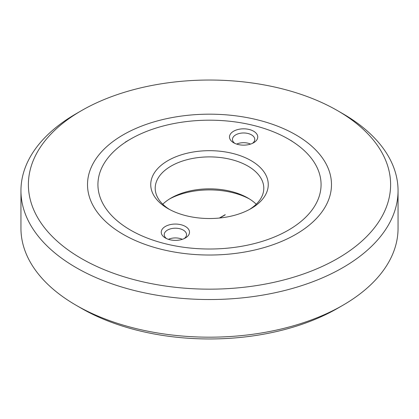 <?xml version="1.0" encoding="UTF-8"?>
<svg xmlns="http://www.w3.org/2000/svg" width="419" height="419" viewBox="0 0 419 419"><rect width="100%" height="100%" fill="white"/><g stroke="black" fill="none" stroke-linecap="round" stroke-linejoin="round"><path stroke-width="0.63" d="M81.433 308.337L76.174 305.299L81.433 308.337A181.113 104.567 0 0 0 337.567 308.337L342.826 305.299A188.55 108.856 180 0 1 76.174 305.299L76.174 305.299A188.55 108.856 180 0 1 20.95 228.329L20.95 190.671A188.55 108.856 180 0 1 76.174 113.701L81.433 110.663A181.113 104.567 180 0 1 337.567 110.663L342.826 113.701A188.55 108.856 180 0 1 398.05 190.671A188.55 108.856 180 0 1 281.657 291.247A188.55 108.856 180 0 1 76.174 267.647A188.55 108.856 180 0 1 20.95 190.671M342.826 113.701L337.567 110.663A181.113 104.567 180 0 1 337.562 258.539A181.113 104.567 180 0 1 81.433 258.539A181.113 104.567 180 0 1 81.433 110.663M123.249 234.399A121.981 70.423 180 0 1 123.244 234.399A121.981 70.423 180 0 1 123.249 134.803A121.981 70.423 180 0 1 295.751 134.803A121.981 70.423 180 0 1 295.756 234.399A121.981 70.423 180 0 1 123.249 234.399M398.05 190.671L398.05 228.329A188.55 108.856 180 0 1 342.826 305.299M249.41 198.936A58.76 33.923 0 0 0 231.964 192.483A58.76 33.923 0 0 0 169.59 198.936M182.323 239.322A11.156 6.442 0 0 0 179.641 238.411A11.156 6.442 0 0 0 168.433 239.322M250.567 144.089A11.156 6.442 0 0 0 247.891 143.178A11.156 6.442 0 0 0 236.677 144.089M256.219 204.215A54.297 31.346 0 0 0 247.896 198.025A54.297 31.346 0 0 0 230.256 191.221A54.297 31.346 0 0 0 171.104 198.025A54.297 31.346 0 0 0 162.782 204.215M184.192 238.594A11.156 6.442 0 0 0 186.534 234.645A11.156 6.442 0 0 0 179.641 228.695A11.156 6.442 0 0 0 164.222 234.645A11.156 6.442 0 0 0 166.558 238.594M252.442 143.361A11.156 6.442 0 0 0 254.778 139.412A11.156 6.442 0 0 0 247.891 133.462A11.156 6.442 0 0 0 232.466 139.412A11.156 6.442 0 0 0 234.808 143.361M249.41 209.5A54.297 31.346 0 0 0 263.797 188.246A54.297 31.346 0 0 0 230.256 159.278A54.297 31.346 0 0 0 155.203 188.246A54.297 31.346 0 0 0 169.59 209.5M169.973 239.757A14.131 8.16 0 0 0 185.371 237.987A14.131 8.16 0 0 0 180.778 224.678A14.131 8.16 0 0 0 163.625 227.685A14.131 8.16 0 0 0 165.385 237.987A14.131 8.16 0 0 0 169.973 239.757M238.222 144.524A14.131 8.16 0 0 0 253.615 142.753A14.131 8.16 0 0 0 249.027 129.445A14.131 8.16 0 0 0 231.869 132.451A14.131 8.16 0 0 0 233.629 142.753A14.131 8.16 0 0 0 238.222 144.524M187.036 215.947A58.76 33.923 0 0 0 251.049 208.589A58.76 33.923 0 0 0 231.964 153.254A58.76 33.923 0 0 0 160.639 165.756A58.76 33.923 0 0 0 167.951 208.589A58.76 33.923 0 0 0 187.036 215.947M166.846 244.12A111.569 64.411 180 0 1 130.608 139.056A111.569 64.411 180 0 1 252.154 125.082A111.569 64.411 180 0 1 288.392 139.056A111.569 64.411 180 0 1 302.277 220.378A111.569 64.411 180 0 1 166.846 244.12M219.75 218.006L225.197 214.858M225.197 214.68L219.367 218.042M130.608 139.056L125.349 142.093M288.392 139.056L292.074 141.177"/></g></svg>
